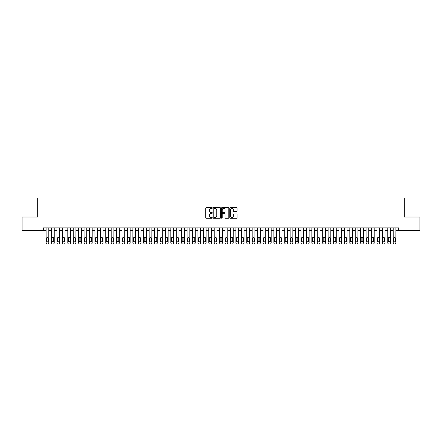 <?xml version="1.0" encoding="UTF-8"?>
<svg xmlns="http://www.w3.org/2000/svg" width="442" height="442" viewBox="0 0 442 442"><rect width="100%" height="100%" fill="white"/><g stroke="black" fill="none" stroke-linecap="round" stroke-linejoin="round"><path stroke-width="0.66" d="M212.32 207.994A0.37 0.37 0 0 0 211.95 207.624L206.292 207.624A0.53 0.53 0 0 0 205.762 208.154L205.762 217.735A0.53 0.53 0 0 0 206.292 218.271L211.95 218.271A0.37 0.37 0 0 0 212.32 217.895A0.37 0.37 0 0 0 211.95 217.525L211.221 217.525A1.702 1.702 0 0 1 209.514 215.823L209.514 215.022A1.702 1.702 0 0 1 211.221 213.32L211.95 213.32A0.37 0.37 0 0 0 212.32 212.945A0.37 0.37 0 0 0 211.95 212.574L211.221 212.574A1.702 1.702 0 0 1 209.514 210.873L209.514 210.072A1.702 1.702 0 0 1 211.221 208.37L211.95 208.37A0.37 0.37 0 0 0 212.32 207.994M236.558 211.375A0.53 0.53 0 0 0 237.089 210.845L237.089 208.154A0.53 0.53 0 0 0 236.558 207.624L230.276 207.624A0.53 0.53 0 0 0 229.746 208.154L229.746 217.735A0.53 0.53 0 0 0 230.276 218.271L236.558 218.271A0.53 0.53 0 0 0 237.089 217.735L237.089 214.492A0.53 0.53 0 0 0 236.558 213.956L233.868 213.956A0.53 0.53 0 0 0 233.337 214.492L233.337 216.099A1.425 1.425 0 0 1 231.912 217.525A1.425 1.425 0 0 1 230.486 216.099L230.486 209.79A1.425 1.425 0 0 1 231.912 208.37A1.425 1.425 0 0 1 233.337 209.79L233.337 210.845A0.53 0.53 0 0 0 233.868 211.375L236.558 211.375M43.388 230.575L22.1 230.575L22.1 217.016L37.692 217.016L37.692 198.033L404.308 198.033L404.308 217.016L419.9 217.016L419.9 230.575L398.612 230.575L398.612 227.862L43.388 227.862L43.388 230.575L46.101 230.575M220.536 208.154A0.53 0.53 0 0 0 220 207.624L213.718 207.624A0.53 0.53 0 0 0 213.188 208.154L213.188 217.735A0.53 0.53 0 0 0 213.718 218.271L220 218.271A0.53 0.53 0 0 0 220.536 217.735L220.536 208.154M222 207.624L228.282 207.624A0.53 0.53 0 0 1 228.812 208.154L228.812 217.735A0.53 0.53 0 0 1 228.282 218.271L225.591 218.271A0.53 0.53 0 0 1 225.061 217.735L225.061 213.851A0.53 0.53 0 0 0 224.525 213.32L222.746 213.32A0.53 0.53 0 0 0 222.21 213.851L222.21 217.895A0.37 0.37 0 0 1 221.84 218.271A0.37 0.37 0 0 1 221.464 217.895L221.464 208.154A0.53 0.53 0 0 1 222 207.624M48.808 227.862L48.808 242.885L48.808 230.575L51.521 230.575M54.233 227.862L54.233 242.885L54.233 230.575L56.946 230.575M59.659 227.862L59.659 242.885L59.659 230.575L62.366 230.575M65.079 227.862L65.079 242.885L65.079 230.575L67.792 230.575M70.505 227.862L70.505 242.885L70.505 230.575L73.217 230.575M75.925 227.862L75.925 242.885L75.925 230.575L78.637 230.575M81.35 227.862L81.35 242.885L81.35 230.575L84.063 230.575M86.776 227.862L86.776 242.885L86.776 230.575L89.483 230.575M92.196 227.862L92.196 242.885L92.196 230.575L94.908 230.575M97.621 227.862L97.621 242.885L97.621 230.575L100.334 230.575M103.041 227.862L103.041 242.885L103.041 230.575L105.754 230.575M108.467 227.862L108.467 242.885L108.467 230.575L111.18 230.575M113.887 227.862L113.887 242.885L113.887 230.575L116.6 230.575M119.312 227.862L119.312 242.885L119.312 230.575L122.025 230.575M124.738 227.862L124.738 242.885L124.738 230.575L127.445 230.575M130.158 227.862L130.158 242.885L130.158 230.575L132.871 230.575M135.584 227.862L135.584 242.885L135.584 230.575L138.296 230.575M141.004 227.862L141.004 242.885L141.004 230.575L143.716 230.575M146.429 227.862L146.429 242.885L146.429 230.575L149.142 230.575M151.855 227.862L151.855 242.885L151.855 230.575L154.562 230.575M157.275 227.862L157.275 242.885L157.275 230.575L159.987 230.575M162.7 227.862L162.7 242.885L162.7 230.575L165.413 230.575M168.12 227.862L168.12 242.885L168.12 230.575L170.833 230.575M173.546 227.862L173.546 242.885L173.546 230.575L176.259 230.575M178.971 227.862L178.971 242.885L178.971 230.575L181.679 230.575M184.391 227.862L184.391 242.885L184.391 230.575L187.104 230.575M189.817 227.862L189.817 242.885L189.817 230.575L192.53 230.575M195.237 227.862L195.237 242.885L195.237 230.575L197.95 230.575M200.662 227.862L200.662 242.885L200.662 230.575L203.375 230.575M206.088 227.862L206.088 242.885L206.088 230.575L208.795 230.575M211.508 227.862L211.508 242.885L211.508 230.575L214.221 230.575M216.934 227.862L216.934 242.885L216.934 230.575L219.646 230.575M222.354 227.862L222.354 242.885L222.354 230.575L225.066 230.575M227.779 227.862L227.779 242.885L227.779 230.575L230.492 230.575M233.205 227.862L233.205 242.885L233.205 230.575L235.912 230.575M238.625 227.862L238.625 242.885L238.625 230.575L241.338 230.575M244.05 227.862L244.05 242.885L244.05 230.575L246.763 230.575M249.47 227.862L249.47 242.885L249.47 230.575L252.183 230.575M254.896 227.862L254.896 242.885L254.896 230.575L257.609 230.575M260.321 227.862L260.321 242.885L260.321 230.575L263.029 230.575M265.741 227.862L265.741 242.885L265.741 230.575L268.454 230.575M271.167 227.862L271.167 242.885L271.167 230.575L273.88 230.575M276.587 227.862L276.587 242.885L276.587 230.575L279.3 230.575M282.013 227.862L282.013 242.885L282.013 230.575L284.725 230.575M287.438 227.862L287.438 242.885L287.438 230.575L290.145 230.575M292.858 227.862L292.858 242.885L292.858 230.575L295.571 230.575M298.284 227.862L298.284 242.885L298.284 230.575L300.996 230.575M303.704 227.862L303.704 242.885L303.704 230.575L306.416 230.575M309.129 227.862L309.129 242.885L309.129 230.575L311.842 230.575M314.555 227.862L314.555 242.885L314.555 230.575L317.262 230.575M319.975 227.862L319.975 242.885L319.975 230.575L322.688 230.575M325.4 227.862L325.4 242.885L325.4 230.575L328.113 230.575M330.82 227.862L330.82 242.885L330.82 230.575L333.533 230.575M336.246 227.862L336.246 242.885L336.246 230.575L338.959 230.575M341.666 227.862L341.666 242.885L341.666 230.575L344.379 230.575M347.092 227.862L347.092 242.885L347.092 230.575L349.804 230.575M352.517 227.862L352.517 242.885L352.517 230.575L355.224 230.575M357.937 227.862L357.937 242.885L357.937 230.575L360.65 230.575M363.363 227.862L363.363 242.885L363.363 230.575L366.075 230.575M368.783 227.862L368.783 242.885L368.783 230.575L371.495 230.575M374.208 227.862L374.208 242.885L374.208 230.575L376.921 230.575M379.634 227.862L379.634 242.885L379.634 230.575L382.341 230.575M385.054 227.862L385.054 242.885L385.054 230.575L387.767 230.575M390.479 227.862L390.479 242.885L390.479 230.575L393.192 230.575M395.899 227.862L395.899 242.885L395.899 230.575L398.612 230.575M214.304 208.37A0.37 0.37 0 0 0 213.934 208.74L213.934 217.149A0.37 0.37 0 0 0 214.304 217.525L215.077 217.525A1.702 1.702 0 0 0 216.779 215.823L216.779 210.072A1.702 1.702 0 0 0 215.077 208.37L214.304 208.37M225.061 209.817A1.425 1.425 0 0 0 223.635 208.397A1.425 1.425 0 0 0 222.21 209.817L222.21 212.044A0.53 0.53 0 0 0 222.746 212.574L224.525 212.574A0.53 0.53 0 0 0 225.061 212.044L225.061 209.817M46.587 240.929A0.867 0.867 90 0 0 47.454 241.796A0.867 0.867 90 0 0 48.322 240.929A0.867 0.867 -90 0 1 47.454 241.796A0.867 0.867 -90 0 1 46.587 240.929L46.587 238.326A0.867 0.867 -90 0 1 47.454 237.459A0.867 0.867 -90 0 1 48.322 238.326A0.867 0.867 90 0 0 47.454 237.459A0.867 0.867 90 0 0 46.587 238.326M46.101 227.862L46.101 242.885A1.083 1.083 90 0 0 47.184 243.967L47.725 243.967A1.083 1.083 90 0 0 48.808 242.885M48.322 238.326L48.322 240.929M52.007 240.929A0.867 0.867 90 0 0 52.88 241.796A0.867 0.867 90 0 0 53.747 240.929A0.867 0.867 -90 0 1 52.88 241.796A0.867 0.867 -90 0 1 52.007 240.929L52.007 238.326A0.867 0.867 -90 0 1 52.88 237.459A0.867 0.867 -90 0 1 53.747 238.326A0.867 0.867 90 0 0 52.88 237.459A0.867 0.867 90 0 0 52.007 238.326M57.432 240.929A0.867 0.867 90 0 0 58.3 241.796A0.867 0.867 90 0 0 59.167 240.929A0.867 0.867 -90 0 1 58.3 241.796A0.867 0.867 -90 0 1 57.432 240.929L57.432 238.326A0.867 0.867 -90 0 1 58.3 237.459A0.867 0.867 -90 0 1 59.167 238.326A0.867 0.867 90 0 0 58.3 237.459A0.867 0.867 90 0 0 57.432 238.326M62.858 240.929A0.867 0.867 90 0 0 63.725 241.796A0.867 0.867 90 0 0 64.593 240.929A0.867 0.867 -90 0 1 63.725 241.796A0.867 0.867 -90 0 1 62.858 240.929L62.858 238.326A0.867 0.867 -90 0 1 63.725 237.459A0.867 0.867 -90 0 1 64.593 238.326A0.867 0.867 90 0 0 63.725 237.459A0.867 0.867 90 0 0 62.858 238.326M68.278 240.929A0.867 0.867 90 0 0 69.145 241.796A0.867 0.867 90 0 0 70.013 240.929A0.867 0.867 -90 0 1 69.145 241.796A0.867 0.867 -90 0 1 68.278 240.929L68.278 238.326A0.867 0.867 -90 0 1 69.145 237.459A0.867 0.867 -90 0 1 70.013 238.326A0.867 0.867 90 0 0 69.145 237.459A0.867 0.867 90 0 0 68.278 238.326M51.521 227.862L51.521 242.885A1.083 1.083 90 0 0 52.604 243.967L53.151 243.967A1.083 1.083 90 0 0 54.233 242.885M53.747 238.326L53.747 240.929M56.946 227.862L56.946 242.885A1.083 1.083 90 0 0 58.029 243.967L58.571 243.967A1.083 1.083 90 0 0 59.659 242.885M59.167 238.326L59.167 240.929M62.366 227.862L62.366 242.885A1.083 1.083 90 0 0 63.455 243.967L63.996 243.967A1.083 1.083 90 0 0 65.079 242.885M64.593 238.326L64.593 240.929M67.792 227.862L67.792 242.885A1.083 1.083 90 0 0 68.875 243.967L69.416 243.967A1.083 1.083 90 0 0 70.505 242.885M70.013 238.326L70.013 240.929M73.704 240.929A0.867 0.867 90 0 0 74.571 241.796A0.867 0.867 90 0 0 75.438 240.929A0.867 0.867 -90 0 1 74.571 241.796A0.867 0.867 -90 0 1 73.704 240.929L73.704 238.326A0.867 0.867 -90 0 1 74.571 237.459A0.867 0.867 -90 0 1 75.438 238.326A0.867 0.867 90 0 0 74.571 237.459A0.867 0.867 90 0 0 73.704 238.326M73.217 227.862L73.217 242.885A1.083 1.083 90 0 0 74.3 243.967L74.842 243.967A1.083 1.083 90 0 0 75.925 242.885M75.438 238.326L75.438 240.929M79.124 240.929A0.867 0.867 90 0 0 79.996 241.796A0.867 0.867 90 0 0 80.864 240.929A0.867 0.867 -90 0 1 79.996 241.796A0.867 0.867 -90 0 1 79.124 240.929L79.124 238.326A0.867 0.867 -90 0 1 79.996 237.459A0.867 0.867 -90 0 1 80.864 238.326A0.867 0.867 90 0 0 79.996 237.459A0.867 0.867 90 0 0 79.124 238.326M78.637 227.862L78.637 242.885A1.083 1.083 90 0 0 79.72 243.967L80.267 243.967A1.083 1.083 90 0 0 81.35 242.885M80.864 238.326L80.864 240.929M84.549 240.929A0.867 0.867 90 0 0 85.416 241.796A0.867 0.867 90 0 0 86.284 240.929A0.867 0.867 -90 0 1 85.416 241.796A0.867 0.867 -90 0 1 84.549 240.929L84.549 238.326A0.867 0.867 -90 0 1 85.416 237.459A0.867 0.867 -90 0 1 86.284 238.326A0.867 0.867 90 0 0 85.416 237.459A0.867 0.867 90 0 0 84.549 238.326M84.063 227.862L84.063 242.885A1.083 1.083 90 0 0 85.146 243.967L85.687 243.967A1.083 1.083 90 0 0 86.776 242.885M86.284 238.326L86.284 240.929M89.975 240.929A0.867 0.867 90 0 0 90.842 241.796A0.867 0.867 90 0 0 91.709 240.929A0.867 0.867 -90 0 1 90.842 241.796A0.867 0.867 -90 0 1 89.975 240.929L89.975 238.326A0.867 0.867 -90 0 1 90.842 237.459A0.867 0.867 -90 0 1 91.709 238.326A0.867 0.867 90 0 0 90.842 237.459A0.867 0.867 90 0 0 89.975 238.326M89.483 227.862L89.483 242.885A1.083 1.083 90 0 0 90.571 243.967L91.113 243.967A1.083 1.083 90 0 0 92.196 242.885M91.709 238.326L91.709 240.929M95.395 240.929A0.867 0.867 90 0 0 96.262 241.796A0.867 0.867 90 0 0 97.13 240.929A0.867 0.867 -90 0 1 96.262 241.796A0.867 0.867 -90 0 1 95.395 240.929L95.395 238.326A0.867 0.867 -90 0 1 96.262 237.459A0.867 0.867 -90 0 1 97.13 238.326A0.867 0.867 90 0 0 96.262 237.459A0.867 0.867 90 0 0 95.395 238.326M100.82 240.929A0.867 0.867 90 0 0 101.688 241.796A0.867 0.867 90 0 0 102.555 240.929A0.867 0.867 -90 0 1 101.688 241.796A0.867 0.867 -90 0 1 100.82 240.929L100.82 238.326A0.867 0.867 -90 0 1 101.688 237.459A0.867 0.867 -90 0 1 102.555 238.326A0.867 0.867 90 0 0 101.688 237.459A0.867 0.867 90 0 0 100.82 238.326M106.24 240.929A0.867 0.867 90 0 0 107.113 241.796A0.867 0.867 90 0 0 107.981 240.929A0.867 0.867 -90 0 1 107.113 241.796A0.867 0.867 -90 0 1 106.24 240.929L106.24 238.326A0.867 0.867 -90 0 1 107.113 237.459A0.867 0.867 -90 0 1 107.981 238.326A0.867 0.867 90 0 0 107.113 237.459A0.867 0.867 90 0 0 106.24 238.326M111.666 240.929A0.867 0.867 90 0 0 112.533 241.796A0.867 0.867 90 0 0 113.401 240.929A0.867 0.867 -90 0 1 112.533 241.796A0.867 0.867 -90 0 1 111.666 240.929L111.666 238.326A0.867 0.867 -90 0 1 112.533 237.459A0.867 0.867 -90 0 1 113.401 238.326A0.867 0.867 90 0 0 112.533 237.459A0.867 0.867 90 0 0 111.666 238.326M117.091 240.929A0.867 0.867 90 0 0 117.959 241.796A0.867 0.867 90 0 0 118.826 240.929A0.867 0.867 -90 0 1 117.959 241.796A0.867 0.867 -90 0 1 117.091 240.929L117.091 238.326A0.867 0.867 -90 0 1 117.959 237.459A0.867 0.867 -90 0 1 118.826 238.326A0.867 0.867 90 0 0 117.959 237.459A0.867 0.867 90 0 0 117.091 238.326M122.511 240.929A0.867 0.867 90 0 0 123.379 241.796A0.867 0.867 90 0 0 124.246 240.929A0.867 0.867 -90 0 1 123.379 241.796A0.867 0.867 -90 0 1 122.511 240.929L122.511 238.326A0.867 0.867 -90 0 1 123.379 237.459A0.867 0.867 -90 0 1 124.246 238.326A0.867 0.867 90 0 0 123.379 237.459A0.867 0.867 90 0 0 122.511 238.326M127.937 240.929A0.867 0.867 90 0 0 128.804 241.796A0.867 0.867 90 0 0 129.672 240.929A0.867 0.867 -90 0 1 128.804 241.796A0.867 0.867 -90 0 1 127.937 240.929L127.937 238.326A0.867 0.867 -90 0 1 128.804 237.459A0.867 0.867 -90 0 1 129.672 238.326A0.867 0.867 90 0 0 128.804 237.459A0.867 0.867 90 0 0 127.937 238.326M133.357 240.929A0.867 0.867 90 0 0 134.224 241.796A0.867 0.867 90 0 0 135.097 240.929A0.867 0.867 -90 0 1 134.224 241.796A0.867 0.867 -90 0 1 133.357 240.929L133.357 238.326A0.867 0.867 -90 0 1 134.224 237.459A0.867 0.867 -90 0 1 135.097 238.326A0.867 0.867 90 0 0 134.224 237.459A0.867 0.867 90 0 0 133.357 238.326M138.782 240.929A0.867 0.867 90 0 0 139.65 241.796A0.867 0.867 90 0 0 140.517 240.929A0.867 0.867 -90 0 1 139.65 241.796A0.867 0.867 -90 0 1 138.782 240.929L138.782 238.326A0.867 0.867 -90 0 1 139.65 237.459A0.867 0.867 -90 0 1 140.517 238.326A0.867 0.867 90 0 0 139.65 237.459A0.867 0.867 90 0 0 138.782 238.326M144.208 240.929A0.867 0.867 90 0 0 145.075 241.796A0.867 0.867 90 0 0 145.943 240.929A0.867 0.867 -90 0 1 145.075 241.796A0.867 0.867 -90 0 1 144.208 240.929L144.208 238.326A0.867 0.867 -90 0 1 145.075 237.459A0.867 0.867 -90 0 1 145.943 238.326A0.867 0.867 90 0 0 145.075 237.459A0.867 0.867 90 0 0 144.208 238.326M149.628 240.929A0.867 0.867 90 0 0 150.495 241.796A0.867 0.867 90 0 0 151.363 240.929A0.867 0.867 -90 0 1 150.495 241.796A0.867 0.867 -90 0 1 149.628 240.929L149.628 238.326A0.867 0.867 -90 0 1 150.495 237.459A0.867 0.867 -90 0 1 151.363 238.326A0.867 0.867 90 0 0 150.495 237.459A0.867 0.867 90 0 0 149.628 238.326M155.054 240.929A0.867 0.867 90 0 0 155.921 241.796A0.867 0.867 90 0 0 156.788 240.929A0.867 0.867 -90 0 1 155.921 241.796A0.867 0.867 -90 0 1 155.054 240.929L155.054 238.326A0.867 0.867 -90 0 1 155.921 237.459A0.867 0.867 -90 0 1 156.788 238.326A0.867 0.867 90 0 0 155.921 237.459A0.867 0.867 90 0 0 155.054 238.326M94.908 227.862L94.908 242.885A1.083 1.083 90 0 0 95.991 243.967L96.533 243.967A1.083 1.083 90 0 0 97.621 242.885M97.13 238.326L97.13 240.929M100.334 227.862L100.334 242.885A1.083 1.083 90 0 0 101.417 243.967L101.958 243.967A1.083 1.083 90 0 0 103.041 242.885M102.555 238.326L102.555 240.929M105.754 227.862L105.754 242.885A1.083 1.083 90 0 0 106.837 243.967L107.384 243.967A1.083 1.083 90 0 0 108.467 242.885M107.981 238.326L107.981 240.929M111.18 227.862L111.18 242.885A1.083 1.083 90 0 0 112.262 243.967L112.804 243.967A1.083 1.083 90 0 0 113.887 242.885M113.401 238.326L113.401 240.929M116.6 227.862L116.6 242.885A1.083 1.083 90 0 0 117.688 243.967L118.229 243.967A1.083 1.083 90 0 0 119.312 242.885M118.826 238.326L118.826 240.929M122.025 227.862L122.025 242.885A1.083 1.083 90 0 0 123.108 243.967L123.65 243.967A1.083 1.083 90 0 0 124.738 242.885M124.246 238.326L124.246 240.929M127.445 227.862L127.445 242.885A1.083 1.083 90 0 0 128.534 243.967L129.075 243.967A1.083 1.083 90 0 0 130.158 242.885M129.672 238.326L129.672 240.929M132.871 227.862L132.871 242.885A1.083 1.083 90 0 0 133.954 243.967L134.501 243.967A1.083 1.083 90 0 0 135.584 242.885M135.097 238.326L135.097 240.929M138.296 227.862L138.296 242.885A1.083 1.083 90 0 0 139.379 243.967L139.921 243.967A1.083 1.083 90 0 0 141.004 242.885M140.517 238.326L140.517 240.929M143.716 227.862L143.716 242.885A1.083 1.083 90 0 0 144.805 243.967L145.346 243.967A1.083 1.083 90 0 0 146.429 242.885M145.943 238.326L145.943 240.929M149.142 227.862L149.142 242.885A1.083 1.083 90 0 0 150.225 243.967L150.766 243.967A1.083 1.083 90 0 0 151.855 242.885M151.363 238.326L151.363 240.929M154.562 227.862L154.562 242.885A1.083 1.083 90 0 0 155.65 243.967L156.192 243.967A1.083 1.083 90 0 0 157.275 242.885M156.788 238.326L156.788 240.929M160.474 240.929A0.867 0.867 90 0 0 161.341 241.796A0.867 0.867 90 0 0 162.214 240.929A0.867 0.867 -90 0 1 161.341 241.796A0.867 0.867 -90 0 1 160.474 240.929L160.474 238.326A0.867 0.867 -90 0 1 161.341 237.459A0.867 0.867 -90 0 1 162.214 238.326A0.867 0.867 90 0 0 161.341 237.459A0.867 0.867 90 0 0 160.474 238.326M165.899 240.929A0.867 0.867 90 0 0 166.767 241.796A0.867 0.867 90 0 0 167.634 240.929A0.867 0.867 -90 0 1 166.767 241.796A0.867 0.867 -90 0 1 165.899 240.929L165.899 238.326A0.867 0.867 -90 0 1 166.767 237.459A0.867 0.867 -90 0 1 167.634 238.326A0.867 0.867 90 0 0 166.767 237.459A0.867 0.867 90 0 0 165.899 238.326M171.325 240.929A0.867 0.867 90 0 0 172.192 241.796A0.867 0.867 90 0 0 173.06 240.929A0.867 0.867 -90 0 1 172.192 241.796A0.867 0.867 -90 0 1 171.325 240.929L171.325 238.326A0.867 0.867 -90 0 1 172.192 237.459A0.867 0.867 -90 0 1 173.06 238.326A0.867 0.867 90 0 0 172.192 237.459A0.867 0.867 90 0 0 171.325 238.326M176.745 240.929A0.867 0.867 90 0 0 177.612 241.796A0.867 0.867 90 0 0 178.48 240.929A0.867 0.867 -90 0 1 177.612 241.796A0.867 0.867 -90 0 1 176.745 240.929L176.745 238.326A0.867 0.867 -90 0 1 177.612 237.459A0.867 0.867 -90 0 1 178.48 238.326A0.867 0.867 90 0 0 177.612 237.459A0.867 0.867 90 0 0 176.745 238.326M159.987 227.862L159.987 242.885A1.083 1.083 90 0 0 161.07 243.967L161.617 243.967A1.083 1.083 90 0 0 162.7 242.885M162.214 238.326L162.214 240.929M165.413 227.862L165.413 242.885A1.083 1.083 90 0 0 166.496 243.967L167.037 243.967A1.083 1.083 90 0 0 168.12 242.885M167.634 238.326L167.634 240.929M170.833 227.862L170.833 242.885A1.083 1.083 90 0 0 171.921 243.967L172.463 243.967A1.083 1.083 90 0 0 173.546 242.885M173.06 238.326L173.06 240.929M176.259 227.862L176.259 242.885A1.083 1.083 90 0 0 177.341 243.967L177.883 243.967A1.083 1.083 90 0 0 178.971 242.885M178.48 238.326L178.48 240.929M182.17 240.929A0.867 0.867 90 0 0 183.038 241.796A0.867 0.867 90 0 0 183.905 240.929A0.867 0.867 -90 0 1 183.038 241.796A0.867 0.867 -90 0 1 182.17 240.929L182.17 238.326A0.867 0.867 -90 0 1 183.038 237.459A0.867 0.867 -90 0 1 183.905 238.326A0.867 0.867 90 0 0 183.038 237.459A0.867 0.867 90 0 0 182.17 238.326M181.679 227.862L181.679 242.885A1.083 1.083 90 0 0 182.767 243.967L183.308 243.967A1.083 1.083 90 0 0 184.391 242.885M183.905 238.326L183.905 240.929M187.59 240.929A0.867 0.867 90 0 0 188.458 241.796A0.867 0.867 90 0 0 189.325 240.929A0.867 0.867 -90 0 1 188.458 241.796A0.867 0.867 -90 0 1 187.59 240.929L187.59 238.326A0.867 0.867 -90 0 1 188.458 237.459A0.867 0.867 -90 0 1 189.325 238.326A0.867 0.867 90 0 0 188.458 237.459A0.867 0.867 90 0 0 187.59 238.326M187.104 227.862L187.104 242.885A1.083 1.083 90 0 0 188.187 243.967L188.734 243.967A1.083 1.083 90 0 0 189.817 242.885M189.325 238.326L189.325 240.929M193.016 240.929A0.867 0.867 90 0 0 193.883 241.796A0.867 0.867 90 0 0 194.751 240.929A0.867 0.867 -90 0 1 193.883 241.796A0.867 0.867 -90 0 1 193.016 240.929L193.016 238.326A0.867 0.867 -90 0 1 193.883 237.459A0.867 0.867 -90 0 1 194.751 238.326A0.867 0.867 90 0 0 193.883 237.459A0.867 0.867 90 0 0 193.016 238.326M192.53 227.862L192.53 242.885A1.083 1.083 90 0 0 193.613 243.967L194.154 243.967A1.083 1.083 90 0 0 195.237 242.885M194.751 238.326L194.751 240.929M198.441 240.929A0.867 0.867 90 0 0 199.309 241.796A0.867 0.867 90 0 0 200.176 240.929A0.867 0.867 -90 0 1 199.309 241.796A0.867 0.867 -90 0 1 198.441 240.929L198.441 238.326A0.867 0.867 -90 0 1 199.309 237.459A0.867 0.867 -90 0 1 200.176 238.326A0.867 0.867 90 0 0 199.309 237.459A0.867 0.867 90 0 0 198.441 238.326M197.95 227.862L197.95 242.885A1.083 1.083 90 0 0 199.038 243.967L199.58 243.967A1.083 1.083 90 0 0 200.662 242.885M200.176 238.326L200.176 240.929M203.861 240.929A0.867 0.867 90 0 0 204.729 241.796A0.867 0.867 90 0 0 205.596 240.929A0.867 0.867 -90 0 1 204.729 241.796A0.867 0.867 -90 0 1 203.861 240.929L203.861 238.326A0.867 0.867 -90 0 1 204.729 237.459A0.867 0.867 -90 0 1 205.596 238.326A0.867 0.867 90 0 0 204.729 237.459A0.867 0.867 90 0 0 203.861 238.326M203.375 227.862L203.375 242.885A1.083 1.083 90 0 0 204.458 243.967L205 243.967A1.083 1.083 90 0 0 206.088 242.885M205.596 238.326L205.596 240.929M209.287 240.929A0.867 0.867 90 0 0 210.154 241.796A0.867 0.867 90 0 0 211.022 240.929A0.867 0.867 -90 0 1 210.154 241.796A0.867 0.867 -90 0 1 209.287 240.929L209.287 238.326A0.867 0.867 -90 0 1 210.154 237.459A0.867 0.867 -90 0 1 211.022 238.326A0.867 0.867 90 0 0 210.154 237.459A0.867 0.867 90 0 0 209.287 238.326M208.795 227.862L208.795 242.885A1.083 1.083 90 0 0 209.884 243.967L210.425 243.967A1.083 1.083 90 0 0 211.508 242.885M211.022 238.326L211.022 240.929M214.707 240.929A0.867 0.867 90 0 0 215.574 241.796A0.867 0.867 90 0 0 216.442 240.929A0.867 0.867 -90 0 1 215.574 241.796A0.867 0.867 -90 0 1 214.707 240.929L214.707 238.326A0.867 0.867 -90 0 1 215.574 237.459A0.867 0.867 -90 0 1 216.442 238.326A0.867 0.867 90 0 0 215.574 237.459A0.867 0.867 90 0 0 214.707 238.326M214.221 227.862L214.221 242.885A1.083 1.083 90 0 0 215.304 243.967L215.845 243.967A1.083 1.083 90 0 0 216.934 242.885M216.442 238.326L216.442 240.929M220.133 240.929A0.867 0.867 90 0 0 221 241.796A0.867 0.867 90 0 0 221.867 240.929A0.867 0.867 -90 0 1 221 241.796A0.867 0.867 -90 0 1 220.133 240.929L220.133 238.326A0.867 0.867 -90 0 1 221 237.459A0.867 0.867 -90 0 1 221.867 238.326A0.867 0.867 90 0 0 221 237.459A0.867 0.867 90 0 0 220.133 238.326M219.646 227.862L219.646 242.885A1.083 1.083 90 0 0 220.729 243.967L221.271 243.967A1.083 1.083 90 0 0 222.354 242.885M221.867 238.326L221.867 240.929M225.558 240.929A0.867 0.867 90 0 0 226.426 241.796A0.867 0.867 90 0 0 227.293 240.929A0.867 0.867 -90 0 1 226.426 241.796A0.867 0.867 -90 0 1 225.558 240.929L225.558 238.326A0.867 0.867 -90 0 1 226.426 237.459A0.867 0.867 -90 0 1 227.293 238.326A0.867 0.867 90 0 0 226.426 237.459A0.867 0.867 90 0 0 225.558 238.326M225.066 227.862L225.066 242.885A1.083 1.083 90 0 0 226.155 243.967L226.696 243.967A1.083 1.083 90 0 0 227.779 242.885M227.293 238.326L227.293 240.929M230.978 240.929A0.867 0.867 90 0 0 231.846 241.796A0.867 0.867 90 0 0 232.713 240.929A0.867 0.867 -90 0 1 231.846 241.796A0.867 0.867 -90 0 1 230.978 240.929L230.978 238.326A0.867 0.867 -90 0 1 231.846 237.459A0.867 0.867 -90 0 1 232.713 238.326A0.867 0.867 90 0 0 231.846 237.459A0.867 0.867 90 0 0 230.978 238.326M230.492 227.862L230.492 242.885A1.083 1.083 90 0 0 231.575 243.967L232.116 243.967A1.083 1.083 90 0 0 233.205 242.885M232.713 238.326L232.713 240.929M236.404 240.929A0.867 0.867 90 0 0 237.271 241.796A0.867 0.867 90 0 0 238.139 240.929A0.867 0.867 -90 0 1 237.271 241.796A0.867 0.867 -90 0 1 236.404 240.929L236.404 238.326A0.867 0.867 -90 0 1 237.271 237.459A0.867 0.867 -90 0 1 238.139 238.326A0.867 0.867 90 0 0 237.271 237.459A0.867 0.867 90 0 0 236.404 238.326M235.912 227.862L235.912 242.885A1.083 1.083 90 0 0 237 243.967L237.542 243.967A1.083 1.083 90 0 0 238.625 242.885M238.139 238.326L238.139 240.929M241.824 240.929A0.867 0.867 90 0 0 242.691 241.796A0.867 0.867 90 0 0 243.559 240.929A0.867 0.867 -90 0 1 242.691 241.796A0.867 0.867 -90 0 1 241.824 240.929L241.824 238.326A0.867 0.867 -90 0 1 242.691 237.459A0.867 0.867 -90 0 1 243.559 238.326A0.867 0.867 90 0 0 242.691 237.459A0.867 0.867 90 0 0 241.824 238.326M241.338 227.862L241.338 242.885A1.083 1.083 90 0 0 242.42 243.967L242.962 243.967A1.083 1.083 90 0 0 244.05 242.885M243.559 238.326L243.559 240.929M247.249 240.929A0.867 0.867 90 0 0 248.117 241.796A0.867 0.867 90 0 0 248.984 240.929A0.867 0.867 -90 0 1 248.117 241.796A0.867 0.867 -90 0 1 247.249 240.929L247.249 238.326A0.867 0.867 -90 0 1 248.117 237.459A0.867 0.867 -90 0 1 248.984 238.326A0.867 0.867 90 0 0 248.117 237.459A0.867 0.867 90 0 0 247.249 238.326M246.763 227.862L246.763 242.885A1.083 1.083 90 0 0 247.846 243.967L248.387 243.967A1.083 1.083 90 0 0 249.47 242.885M248.984 238.326L248.984 240.929M252.675 240.929A0.867 0.867 90 0 0 253.542 241.796A0.867 0.867 90 0 0 254.41 240.929A0.867 0.867 -90 0 1 253.542 241.796A0.867 0.867 -90 0 1 252.675 240.929L252.675 238.326A0.867 0.867 -90 0 1 253.542 237.459A0.867 0.867 -90 0 1 254.41 238.326A0.867 0.867 90 0 0 253.542 237.459A0.867 0.867 90 0 0 252.675 238.326M252.183 227.862L252.183 242.885A1.083 1.083 90 0 0 253.266 243.967L253.813 243.967A1.083 1.083 90 0 0 254.896 242.885M254.41 238.326L254.41 240.929M258.095 240.929A0.867 0.867 90 0 0 258.962 241.796A0.867 0.867 90 0 0 259.83 240.929A0.867 0.867 -90 0 1 258.962 241.796A0.867 0.867 -90 0 1 258.095 240.929L258.095 238.326A0.867 0.867 -90 0 1 258.962 237.459A0.867 0.867 -90 0 1 259.83 238.326A0.867 0.867 90 0 0 258.962 237.459A0.867 0.867 90 0 0 258.095 238.326M257.609 227.862L257.609 242.885A1.083 1.083 90 0 0 258.692 243.967L259.233 243.967A1.083 1.083 90 0 0 260.321 242.885M259.83 238.326L259.83 240.929M263.52 240.929A0.867 0.867 90 0 0 264.388 241.796A0.867 0.867 90 0 0 265.255 240.929A0.867 0.867 -90 0 1 264.388 241.796A0.867 0.867 -90 0 1 263.52 240.929L263.52 238.326A0.867 0.867 -90 0 1 264.388 237.459A0.867 0.867 -90 0 1 265.255 238.326A0.867 0.867 90 0 0 264.388 237.459A0.867 0.867 90 0 0 263.52 238.326M263.029 227.862L263.029 242.885A1.083 1.083 90 0 0 264.117 243.967L264.659 243.967A1.083 1.083 90 0 0 265.741 242.885M265.255 238.326L265.255 240.929M268.94 240.929A0.867 0.867 90 0 0 269.808 241.796A0.867 0.867 90 0 0 270.675 240.929A0.867 0.867 -90 0 1 269.808 241.796A0.867 0.867 -90 0 1 268.94 240.929L268.94 238.326A0.867 0.867 -90 0 1 269.808 237.459A0.867 0.867 -90 0 1 270.675 238.326A0.867 0.867 90 0 0 269.808 237.459A0.867 0.867 90 0 0 268.94 238.326M268.454 227.862L268.454 242.885A1.083 1.083 90 0 0 269.537 243.967L270.079 243.967A1.083 1.083 90 0 0 271.167 242.885M270.675 238.326L270.675 240.929M274.366 240.929A0.867 0.867 90 0 0 275.233 241.796A0.867 0.867 90 0 0 276.101 240.929A0.867 0.867 -90 0 1 275.233 241.796A0.867 0.867 -90 0 1 274.366 240.929L274.366 238.326A0.867 0.867 -90 0 1 275.233 237.459A0.867 0.867 -90 0 1 276.101 238.326A0.867 0.867 90 0 0 275.233 237.459A0.867 0.867 90 0 0 274.366 238.326M273.88 227.862L273.88 242.885A1.083 1.083 90 0 0 274.963 243.967L275.504 243.967A1.083 1.083 90 0 0 276.587 242.885M276.101 238.326L276.101 240.929M279.786 240.929A0.867 0.867 90 0 0 280.659 241.796A0.867 0.867 90 0 0 281.526 240.929A0.867 0.867 -90 0 1 280.659 241.796A0.867 0.867 -90 0 1 279.786 240.929L279.786 238.326A0.867 0.867 -90 0 1 280.659 237.459A0.867 0.867 -90 0 1 281.526 238.326A0.867 0.867 90 0 0 280.659 237.459A0.867 0.867 90 0 0 279.786 238.326M279.3 227.862L279.3 242.885A1.083 1.083 90 0 0 280.383 243.967L280.93 243.967A1.083 1.083 90 0 0 282.013 242.885M281.526 238.326L281.526 240.929M285.212 240.929A0.867 0.867 90 0 0 286.079 241.796A0.867 0.867 90 0 0 286.946 240.929A0.867 0.867 -90 0 1 286.079 241.796A0.867 0.867 -90 0 1 285.212 240.929L285.212 238.326A0.867 0.867 -90 0 1 286.079 237.459A0.867 0.867 -90 0 1 286.946 238.326A0.867 0.867 90 0 0 286.079 237.459A0.867 0.867 90 0 0 285.212 238.326M284.725 227.862L284.725 242.885A1.083 1.083 90 0 0 285.808 243.967L286.35 243.967A1.083 1.083 90 0 0 287.438 242.885M286.946 238.326L286.946 240.929M290.637 240.929A0.867 0.867 90 0 0 291.505 241.796A0.867 0.867 90 0 0 292.372 240.929A0.867 0.867 -90 0 1 291.505 241.796A0.867 0.867 -90 0 1 290.637 240.929L290.637 238.326A0.867 0.867 -90 0 1 291.505 237.459A0.867 0.867 -90 0 1 292.372 238.326A0.867 0.867 90 0 0 291.505 237.459A0.867 0.867 90 0 0 290.637 238.326M290.145 227.862L290.145 242.885A1.083 1.083 90 0 0 291.234 243.967L291.775 243.967A1.083 1.083 90 0 0 292.858 242.885M292.372 238.326L292.372 240.929M296.057 240.929A0.867 0.867 90 0 0 296.925 241.796A0.867 0.867 90 0 0 297.792 240.929A0.867 0.867 -90 0 1 296.925 241.796A0.867 0.867 -90 0 1 296.057 240.929L296.057 238.326A0.867 0.867 -90 0 1 296.925 237.459A0.867 0.867 -90 0 1 297.792 238.326A0.867 0.867 90 0 0 296.925 237.459A0.867 0.867 90 0 0 296.057 238.326M295.571 227.862L295.571 242.885A1.083 1.083 90 0 0 296.654 243.967L297.195 243.967A1.083 1.083 90 0 0 298.284 242.885M297.792 238.326L297.792 240.929M301.483 240.929A0.867 0.867 90 0 0 302.35 241.796A0.867 0.867 90 0 0 303.218 240.929A0.867 0.867 -90 0 1 302.35 241.796A0.867 0.867 -90 0 1 301.483 240.929L301.483 238.326A0.867 0.867 -90 0 1 302.35 237.459A0.867 0.867 -90 0 1 303.218 238.326A0.867 0.867 90 0 0 302.35 237.459A0.867 0.867 90 0 0 301.483 238.326M300.996 227.862L300.996 242.885A1.083 1.083 90 0 0 302.079 243.967L302.621 243.967A1.083 1.083 90 0 0 303.704 242.885M303.218 238.326L303.218 240.929M306.903 240.929A0.867 0.867 90 0 0 307.776 241.796A0.867 0.867 90 0 0 308.643 240.929A0.867 0.867 -90 0 1 307.776 241.796A0.867 0.867 -90 0 1 306.903 240.929L306.903 238.326A0.867 0.867 -90 0 1 307.776 237.459A0.867 0.867 -90 0 1 308.643 238.326A0.867 0.867 90 0 0 307.776 237.459A0.867 0.867 90 0 0 306.903 238.326M306.416 227.862L306.416 242.885A1.083 1.083 90 0 0 307.499 243.967L308.046 243.967A1.083 1.083 90 0 0 309.129 242.885M308.643 238.326L308.643 240.929M312.328 240.929A0.867 0.867 90 0 0 313.196 241.796A0.867 0.867 90 0 0 314.063 240.929A0.867 0.867 -90 0 1 313.196 241.796A0.867 0.867 -90 0 1 312.328 240.929L312.328 238.326A0.867 0.867 -90 0 1 313.196 237.459A0.867 0.867 -90 0 1 314.063 238.326A0.867 0.867 90 0 0 313.196 237.459A0.867 0.867 90 0 0 312.328 238.326M311.842 227.862L311.842 242.885A1.083 1.083 90 0 0 312.925 243.967L313.466 243.967A1.083 1.083 90 0 0 314.555 242.885M314.063 238.326L314.063 240.929M317.754 240.929A0.867 0.867 90 0 0 318.621 241.796A0.867 0.867 90 0 0 319.489 240.929A0.867 0.867 -90 0 1 318.621 241.796A0.867 0.867 -90 0 1 317.754 240.929L317.754 238.326A0.867 0.867 -90 0 1 318.621 237.459A0.867 0.867 -90 0 1 319.489 238.326A0.867 0.867 90 0 0 318.621 237.459A0.867 0.867 90 0 0 317.754 238.326M317.262 227.862L317.262 242.885A1.083 1.083 90 0 0 318.351 243.967L318.892 243.967A1.083 1.083 90 0 0 319.975 242.885M319.489 238.326L319.489 240.929M323.174 240.929A0.867 0.867 90 0 0 324.041 241.796A0.867 0.867 90 0 0 324.909 240.929A0.867 0.867 -90 0 1 324.041 241.796A0.867 0.867 -90 0 1 323.174 240.929L323.174 238.326A0.867 0.867 -90 0 1 324.041 237.459A0.867 0.867 -90 0 1 324.909 238.326A0.867 0.867 90 0 0 324.041 237.459A0.867 0.867 90 0 0 323.174 238.326M322.688 227.862L322.688 242.885A1.083 1.083 90 0 0 323.771 243.967L324.312 243.967A1.083 1.083 90 0 0 325.4 242.885M324.909 238.326L324.909 240.929M328.599 240.929A0.867 0.867 90 0 0 329.467 241.796A0.867 0.867 90 0 0 330.334 240.929A0.867 0.867 -90 0 1 329.467 241.796A0.867 0.867 -90 0 1 328.599 240.929L328.599 238.326A0.867 0.867 -90 0 1 329.467 237.459A0.867 0.867 -90 0 1 330.334 238.326A0.867 0.867 90 0 0 329.467 237.459A0.867 0.867 90 0 0 328.599 238.326M328.113 227.862L328.113 242.885A1.083 1.083 90 0 0 329.196 243.967L329.738 243.967A1.083 1.083 90 0 0 330.82 242.885M330.334 238.326L330.334 240.929M334.019 240.929A0.867 0.867 90 0 0 334.887 241.796A0.867 0.867 90 0 0 335.76 240.929A0.867 0.867 -90 0 1 334.887 241.796A0.867 0.867 -90 0 1 334.019 240.929L334.019 238.326A0.867 0.867 -90 0 1 334.887 237.459A0.867 0.867 -90 0 1 335.76 238.326A0.867 0.867 90 0 0 334.887 237.459A0.867 0.867 90 0 0 334.019 238.326M333.533 227.862L333.533 242.885A1.083 1.083 90 0 0 334.616 243.967L335.163 243.967A1.083 1.083 90 0 0 336.246 242.885M335.76 238.326L335.76 240.929M339.445 240.929A0.867 0.867 90 0 0 340.312 241.796A0.867 0.867 90 0 0 341.18 240.929A0.867 0.867 -90 0 1 340.312 241.796A0.867 0.867 -90 0 1 339.445 240.929L339.445 238.326A0.867 0.867 -90 0 1 340.312 237.459A0.867 0.867 -90 0 1 341.18 238.326A0.867 0.867 90 0 0 340.312 237.459A0.867 0.867 90 0 0 339.445 238.326M338.959 227.862L338.959 242.885A1.083 1.083 90 0 0 340.042 243.967L340.583 243.967A1.083 1.083 90 0 0 341.666 242.885M341.18 238.326L341.18 240.929M344.87 240.929A0.867 0.867 90 0 0 345.738 241.796A0.867 0.867 90 0 0 346.605 240.929A0.867 0.867 -90 0 1 345.738 241.796A0.867 0.867 -90 0 1 344.87 240.929L344.87 238.326A0.867 0.867 -90 0 1 345.738 237.459A0.867 0.867 -90 0 1 346.605 238.326A0.867 0.867 90 0 0 345.738 237.459A0.867 0.867 90 0 0 344.87 238.326M344.379 227.862L344.379 242.885A1.083 1.083 90 0 0 345.467 243.967L346.009 243.967A1.083 1.083 90 0 0 347.092 242.885M346.605 238.326L346.605 240.929M350.291 240.929A0.867 0.867 90 0 0 351.158 241.796A0.867 0.867 90 0 0 352.025 240.929A0.867 0.867 -90 0 1 351.158 241.796A0.867 0.867 -90 0 1 350.291 240.929L350.291 238.326A0.867 0.867 -90 0 1 351.158 237.459A0.867 0.867 -90 0 1 352.025 238.326A0.867 0.867 90 0 0 351.158 237.459A0.867 0.867 90 0 0 350.291 238.326M349.804 227.862L349.804 242.885A1.083 1.083 90 0 0 350.887 243.967L351.429 243.967A1.083 1.083 90 0 0 352.517 242.885M352.025 238.326L352.025 240.929M355.716 240.929A0.867 0.867 90 0 0 356.583 241.796A0.867 0.867 90 0 0 357.451 240.929A0.867 0.867 -90 0 1 356.583 241.796A0.867 0.867 -90 0 1 355.716 240.929L355.716 238.326A0.867 0.867 -90 0 1 356.583 237.459A0.867 0.867 -90 0 1 357.451 238.326A0.867 0.867 90 0 0 356.583 237.459A0.867 0.867 90 0 0 355.716 238.326M355.224 227.862L355.224 242.885A1.083 1.083 90 0 0 356.313 243.967L356.854 243.967A1.083 1.083 90 0 0 357.937 242.885M357.451 238.326L357.451 240.929M361.136 240.929A0.867 0.867 90 0 0 362.004 241.796A0.867 0.867 90 0 0 362.876 240.929A0.867 0.867 -90 0 1 362.004 241.796A0.867 0.867 -90 0 1 361.136 240.929L361.136 238.326A0.867 0.867 -90 0 1 362.004 237.459A0.867 0.867 -90 0 1 362.876 238.326A0.867 0.867 90 0 0 362.004 237.459A0.867 0.867 90 0 0 361.136 238.326M360.65 227.862L360.65 242.885A1.083 1.083 90 0 0 361.733 243.967L362.28 243.967A1.083 1.083 90 0 0 363.363 242.885M362.876 238.326L362.876 240.929M366.562 240.929A0.867 0.867 90 0 0 367.429 241.796A0.867 0.867 90 0 0 368.296 240.929A0.867 0.867 -90 0 1 367.429 241.796A0.867 0.867 -90 0 1 366.562 240.929L366.562 238.326A0.867 0.867 -90 0 1 367.429 237.459A0.867 0.867 -90 0 1 368.296 238.326A0.867 0.867 90 0 0 367.429 237.459A0.867 0.867 90 0 0 366.562 238.326M366.075 227.862L366.075 242.885A1.083 1.083 90 0 0 367.158 243.967L367.7 243.967A1.083 1.083 90 0 0 368.783 242.885M368.296 238.326L368.296 240.929M371.987 240.929A0.867 0.867 90 0 0 372.855 241.796A0.867 0.867 90 0 0 373.722 240.929A0.867 0.867 -90 0 1 372.855 241.796A0.867 0.867 -90 0 1 371.987 240.929L371.987 238.326A0.867 0.867 -90 0 1 372.855 237.459A0.867 0.867 -90 0 1 373.722 238.326A0.867 0.867 90 0 0 372.855 237.459A0.867 0.867 90 0 0 371.987 238.326M371.495 227.862L371.495 242.885A1.083 1.083 90 0 0 372.584 243.967L373.125 243.967A1.083 1.083 90 0 0 374.208 242.885M373.722 238.326L373.722 240.929M377.407 240.929A0.867 0.867 90 0 0 378.275 241.796A0.867 0.867 90 0 0 379.142 240.929A0.867 0.867 -90 0 1 378.275 241.796A0.867 0.867 -90 0 1 377.407 240.929L377.407 238.326A0.867 0.867 -90 0 1 378.275 237.459A0.867 0.867 -90 0 1 379.142 238.326A0.867 0.867 90 0 0 378.275 237.459A0.867 0.867 90 0 0 377.407 238.326M376.921 227.862L376.921 242.885A1.083 1.083 90 0 0 378.004 243.967L378.545 243.967A1.083 1.083 90 0 0 379.634 242.885M379.142 238.326L379.142 240.929M382.833 240.929A0.867 0.867 90 0 0 383.7 241.796A0.867 0.867 90 0 0 384.568 240.929A0.867 0.867 -90 0 1 383.7 241.796A0.867 0.867 -90 0 1 382.833 240.929L382.833 238.326A0.867 0.867 -90 0 1 383.7 237.459A0.867 0.867 -90 0 1 384.568 238.326A0.867 0.867 90 0 0 383.7 237.459A0.867 0.867 90 0 0 382.833 238.326M382.341 227.862L382.341 242.885A1.083 1.083 90 0 0 383.429 243.967L383.971 243.967A1.083 1.083 90 0 0 385.054 242.885M384.568 238.326L384.568 240.929M388.253 240.929A0.867 0.867 90 0 0 389.12 241.796A0.867 0.867 90 0 0 389.993 240.929A0.867 0.867 -90 0 1 389.12 241.796A0.867 0.867 -90 0 1 388.253 240.929L388.253 238.326A0.867 0.867 -90 0 1 389.12 237.459A0.867 0.867 -90 0 1 389.993 238.326A0.867 0.867 90 0 0 389.12 237.459A0.867 0.867 90 0 0 388.253 238.326M387.767 227.862L387.767 242.885A1.083 1.083 90 0 0 388.849 243.967L389.396 243.967A1.083 1.083 90 0 0 390.479 242.885M389.993 238.326L389.993 240.929M393.678 240.929A0.867 0.867 90 0 0 394.546 241.796A0.867 0.867 90 0 0 395.413 240.929A0.867 0.867 -90 0 1 394.546 241.796A0.867 0.867 -90 0 1 393.678 240.929L393.678 238.326A0.867 0.867 -90 0 1 394.546 237.459A0.867 0.867 -90 0 1 395.413 238.326A0.867 0.867 90 0 0 394.546 237.459A0.867 0.867 90 0 0 393.678 238.326M393.192 227.862L393.192 242.885A1.083 1.083 90 0 0 394.275 243.967L394.817 243.967A1.083 1.083 90 0 0 395.899 242.885M395.413 238.326L395.413 240.929"/></g></svg>
